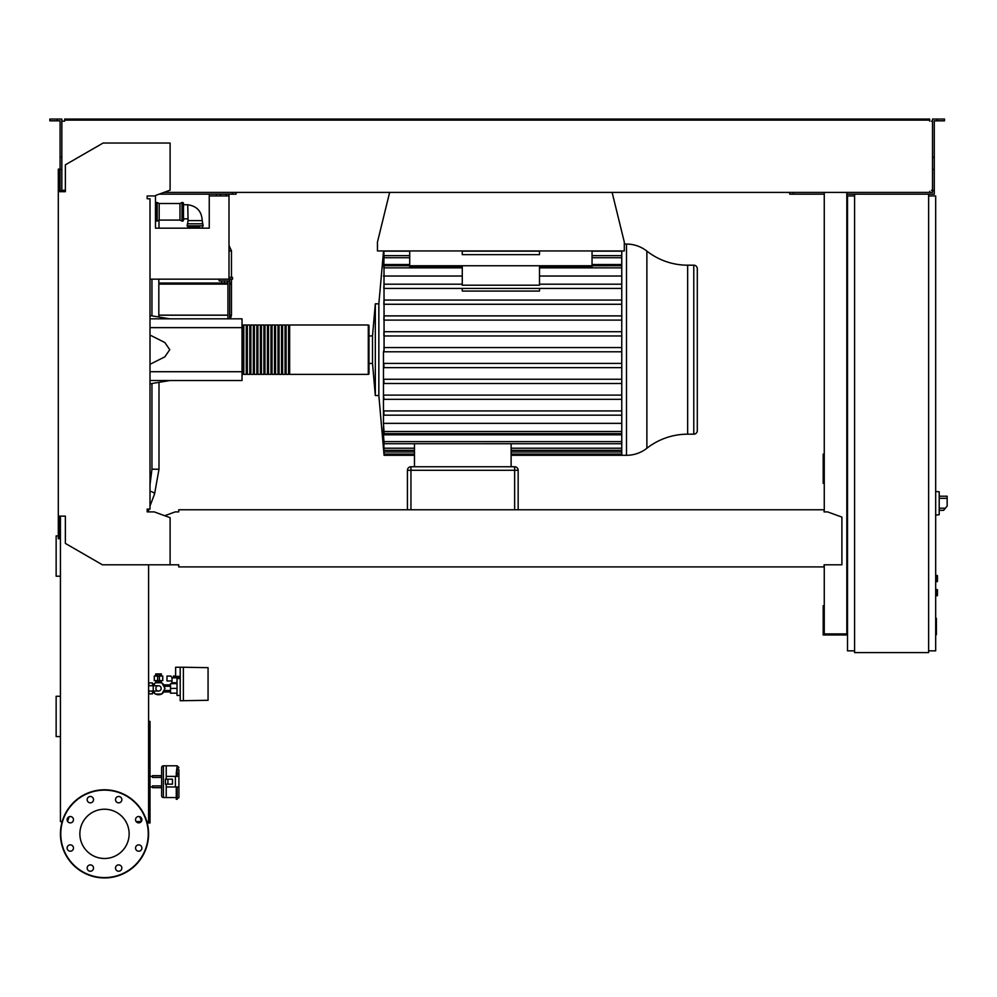 <?xml version="1.0" encoding="UTF-8"?>
<svg xmlns="http://www.w3.org/2000/svg" width="997" height="997" viewBox="0 0 997 997"><rect width="100%" height="100%" fill="white"/><g stroke="black" fill="none" stroke-linecap="round" stroke-linejoin="round"><path stroke-width="1.5" d="M935.684 618.302L936.395 618.302L936.395 630.478L935.684 630.478M936.395 629.02L935.684 629.02M936.395 630.478L936.395 634.703L935.684 634.703M936.395 634.703L935.684 634.964M158.523 685.749A2.642 2.642 0 0 1 161.165 688.404A2.642 2.642 0 0 1 158.523 691.046A2.642 2.642 0 0 1 155.868 688.404A2.642 2.642 0 0 1 158.523 685.749L148.59 685.749M153.226 685.749L153.226 691.046L148.59 691.046M935.684 589.476L937.454 589.838L937.454 595.471L935.684 595.832M183.498 203.513A1.059 1.059 0 0 0 181.99 202.553L181.99 221.047A1.059 1.059 0 0 0 183.498 220.088L183.498 203.513M179.971 220.088L159.171 220.088L159.171 203.513L179.971 203.513L179.971 220.088L181.99 221.047M157.152 202.553A1.059 1.059 0 0 0 155.644 203.513L155.644 220.088A1.059 1.059 0 0 0 157.152 221.047L157.152 202.553L159.171 203.513M230.407 283.036L231.466 284.095L231.466 315.127L229.696 315.127L231.466 315.127L230.494 318.828M227.939 284.095L158.822 284.095L158.822 315.127L227.939 315.127L158.822 315.214L227.939 315.214M158.822 284.095L159.869 283.036M229.696 283.036L231.466 283.036L231.466 279.16M231.466 277.39L231.466 250.945L228.998 250.945L231.466 250.858L228.998 250.858M227.939 283.036L158.822 283.036L158.822 279.16M231.466 284.095L229.696 284.095M199.886 228.163L199.886 227.316L188.084 227.316L190.402 227.316L190.402 228.163M187.124 225.808L203.151 225.808L202.192 220.611L188.084 220.611L187.124 225.808L188.084 227.316M183.498 204.746L187.735 204.746L188.084 220.611M183.498 218.854L187.735 218.854M202.192 223.789L188.084 223.789M155.644 211.8L155.47 219.203M153.526 685.749L155.258 682.758L161.776 682.758L165.028 688.404L161.776 694.037L155.258 694.037L153.526 691.046M208.061 699.159L208.061 694.573M183.373 700.741L183.373 667.242L208.061 667.666L208.061 700.305L180.208 700.741L180.208 667.242L175.622 667.242L175.622 676.402L180.208 676.402M177.03 693.164L170.512 693.164L170.512 683.643L177.03 683.643M177.03 688.404L170.512 688.404M180.208 678.521L177.03 678.521L177.03 695.445L180.208 695.445M180.208 667.242L183.373 667.242M171.92 680.988L171.92 682.758L177.03 682.758M172.02 680.988L166.985 680.988L166.985 676.053L170.898 676.053L172.02 677.823L172.02 680.988M179.211 678.521L180.133 676.402M172.02 677.823L179.211 677.823M159.395 675.355L162.748 676.053L159.395 676.053M157.638 676.116L157.638 680.639L159.395 680.639L159.395 673.997L157.638 673.997L157.638 676.116L159.395 676.116M157.638 675.355L154.286 676.053L157.638 676.053M154.286 676.053L154.286 680.639L157.638 680.639M159.395 680.639L162.748 680.639L162.748 676.053M163.795 691.93A6.343 6.343 0 0 1 161.95 693.738M161.427 694.037A6.343 6.343 0 0 1 155.607 694.037M155.083 693.738A6.343 6.343 0 0 1 153.239 691.93M161.165 680.639L161.165 682.633L155.868 682.633L155.868 680.639M161.364 675.355L161.364 673.935L155.669 673.935L155.669 675.355M157.09 673.935L157.09 675.355M159.944 673.935L159.944 675.355M153.239 684.877A6.343 6.343 0 0 1 155.083 683.057M155.607 682.758A6.343 6.343 0 0 1 161.427 682.758M161.95 683.057A6.343 6.343 0 0 1 163.795 684.877M152.516 691.93L154.036 691.93M152.516 684.877L154.036 684.877M162.997 691.93L170.512 691.93M162.997 684.877L170.512 684.877M172.98 683.643L172.98 682.758M177.865 676.402L177.865 677.823M176.743 676.402L176.743 677.823M175.622 676.053L174.5 676.053L174.5 677.823M174.5 676.053L173.378 676.053L173.378 677.823M148.59 694.747L149.002 691.046M148.59 682.048L149.002 685.749M152.516 685.749L152.516 682.933L149.002 682.933M149.002 693.862L152.516 693.862L152.516 691.046M939.211 512.072L939.211 494.45M939.386 510.314L943.598 510.314L947.15 506.077L947.15 496.207L939.386 496.207M935.684 491.446L939.211 491.82L939.211 514.701L935.684 515.075M935.684 575.381L937.454 575.73L937.454 581.376L935.684 581.725M928.631 194.166L928.631 652.599L854.579 652.599L854.579 194.166L934.276 194.166L934.276 190.639L932.519 190.639L932.519 119.054L937.28 119.054L937.28 120.824L934.276 120.824L934.276 190.639M854.579 195.935L847.525 195.935L847.525 650.842L854.579 650.842M928.631 650.842L935.684 650.842L935.684 195.935L928.631 195.935M141.3 821.553L136.14 821.553M147.22 822.961L149.999 822.961L149.999 721.392L148.59 721.392M148.59 820.132L149.999 820.132M148.59 731.624L149.999 731.624M148.59 724.57L149.999 724.57M612.121 192.409L624.309 242.134L624.309 250.945L377.452 250.945L377.452 242.134L389.64 192.409M228.998 194.166L228.998 195.935L209.245 195.935L209.245 194.166M226.169 194.166L226.169 195.935M220.349 194.166L220.349 195.935M216.474 194.166L216.474 195.935M155.47 195.487L170.101 190.153L170.101 143.032L103.102 143.032L65.366 164.817L65.366 191.698L58.312 191.698L58.312 169.129L59.371 169.129L59.371 191.698L60.082 190.639L61.839 190.639L61.839 157.264L60.082 157.264L60.082 190.639M148.241 195.935L154.236 195.935M228.998 195.935L228.998 277.39L232.513 277.39L232.513 279.16L228.998 279.16L228.998 277.39M155.47 195.935L155.47 228.163L209.245 228.163L209.245 195.935M155.47 228.163L209.245 228.163M228.998 279.16L149.999 279.16M624.309 244.066L626.49 244.066A33.051 33.051 0 0 1 646.879 251.107A66.089 66.089 0 0 0 687.656 265.19L687.656 434.181L693.775 434.181A3.527 3.527 0 0 0 697.302 430.654L697.302 268.716A3.527 3.527 0 0 0 693.775 265.19L693.775 434.181M646.879 251.107L646.879 448.264A66.089 66.089 0 0 1 687.656 434.181M646.879 448.264A33.051 33.051 0 0 1 626.49 455.305L626.49 244.066M621.767 250.945L621.767 455.305L511.112 455.305M368.292 324.997L368.292 374.373L289.653 374.373L289.653 324.997L368.292 324.997A0.71 0.71 0 0 1 368.99 325.707L368.99 335.927L372.517 335.927L375.321 303.836L378.848 303.836L378.848 395.522L384.082 455.305L414.478 455.305M375.321 303.836L375.321 395.522L378.848 395.522M372.517 335.927L372.517 363.444L375.321 395.522M368.99 335.927L368.99 349.685M621.767 347.567L383.895 347.567L384.082 349.685L384.007 267.857C384.119 265.127 384.044 265.127 383.783 267.857C384.044 265.127 384.119 265.127 384.007 267.857L462.272 267.857M383.97 250.945L383.808 257.737C384.082 255.008 384.132 255.008 383.982 257.737L383.783 267.857M383.808 257.737C384.082 255.008 384.132 255.008 383.982 257.737L409.717 257.737M383.621 250.945L383.459 255.656L383.857 250.945M378.848 303.836L383.558 250.945M621.767 288.432L383.783 288.432L384.007 284.195L462.272 284.195M621.767 304.272L383.808 304.272L383.982 300.047L621.767 300.047M621.767 320.112L383.845 320.112L383.957 315.887L621.767 315.887M621.767 335.964L383.87 335.964L383.932 331.727L621.767 331.727M409.717 250.945L409.717 265.75L539.489 265.75L539.489 267.208L592.044 267.208L592.044 265.75L621.767 265.738M592.044 250.945L592.044 265.75L539.489 265.75L539.489 285.192L462.272 285.192M539.489 288.432L539.489 291.062L462.272 291.062L462.272 288.432M462.272 265.75L462.272 285.242M384.044 265.738L409.717 265.738L409.717 267.208L462.272 267.208M621.767 284.195L539.489 284.195M462.272 276.019L383.459 276.019M621.767 276.019L539.489 276.019M539.489 250.945L539.489 254.646L462.272 254.646L462.272 250.945M518.166 509.779L518.166 470.285A3.527 3.527 0 0 0 514.639 466.758L410.951 466.758A3.527 3.527 0 0 0 407.424 470.285L407.424 509.779L407.424 470.285L410.951 470.285L410.951 466.758M621.767 443.74L414.478 443.702L414.478 466.758M511.112 443.702L511.112 466.758M383.982 453.186L383.895 453.186C384.132 455.916 384.132 455.916 383.895 453.186L383.546 448.226M383.87 451.965C384.119 454.694 384.144 454.694 383.932 451.965C384.144 454.694 384.119 454.694 383.87 451.965L383.459 448.226M414.478 451.965L383.932 451.965L383.708 446.594M383.845 448.214C384.107 450.943 384.144 450.943 383.957 448.214C384.144 450.943 384.107 450.943 383.845 448.214L383.459 443.702L383.459 446.594M414.478 448.214L383.957 448.214L383.808 441.634C384.082 444.35 384.132 444.35 383.982 441.634L383.459 434.829L621.767 434.829M383.808 441.634C384.082 444.35 384.132 444.35 383.982 441.634L621.767 441.634M621.767 351.804L383.895 351.804L384.082 349.685L383.459 351.804L383.459 423.351L621.767 423.351M383.783 431.514C384.044 434.243 384.119 434.243 384.007 431.514C384.119 434.243 384.044 434.243 383.783 431.514L383.459 426.903L383.459 434.829M621.767 431.514L384.007 431.514L383.459 423.351M621.767 410.938L383.783 410.938L384.007 415.176L621.767 415.176M383.459 395.099L383.982 399.323L621.767 399.323M621.767 379.259L383.845 379.259L383.957 383.484L621.767 383.484M621.767 363.407L383.87 363.407L383.932 367.644L621.767 367.644M621.767 395.099L383.808 395.099M621.767 264.541L592.044 264.541M409.717 264.541L383.459 264.541M242.034 373.663A0.71 0.71 0 0 0 242.745 374.373L242.745 324.997A0.71 0.71 0 0 0 242.034 325.707M368.292 374.373A0.71 0.71 0 0 0 368.99 373.663L368.99 325.707M372.517 363.444L368.99 363.444L368.99 373.663M243.804 325.707L242.745 325.707M243.804 373.663L242.745 373.663M288.594 374.373L286.127 374.373L286.127 324.997L288.594 324.997L288.594 374.373M285.067 374.373L282.6 374.373L282.6 324.997L285.067 324.997L285.067 374.373M281.54 374.373L279.073 374.373L279.073 324.997L281.54 324.997L281.54 374.373M278.013 374.373L275.546 374.373L275.546 324.997L278.013 324.997L278.013 374.373M274.487 374.373L272.019 374.373L272.019 324.997L274.487 324.997L274.487 374.373M270.96 374.373L268.492 374.373L268.492 324.997L270.96 324.997L270.96 374.373M267.433 374.373L264.965 374.373L264.965 324.997L267.433 324.997L267.433 374.373M263.906 374.373L261.438 374.373L261.438 324.997L263.906 324.997L263.906 374.373M260.379 374.373L257.911 374.373L257.911 324.997L260.379 324.997L260.379 374.373M256.852 374.373L254.385 374.373L254.385 324.997L256.852 324.997L256.852 374.373M253.325 374.373L250.858 374.373L250.858 324.997L253.325 324.997L253.325 374.373M249.798 374.373L247.331 374.373L247.331 324.997L249.798 324.997L249.798 374.373M246.271 374.373L243.804 374.373L243.804 324.997L246.271 324.997L246.271 374.373M247.331 325.707L246.271 325.707M247.331 373.663L246.271 373.663M250.858 325.707L249.798 325.707M250.858 373.663L249.798 373.663M254.385 325.707L253.325 325.707M254.385 373.663L253.325 373.663M257.911 325.707L256.852 325.707M257.911 373.663L256.852 373.663M261.438 325.707L260.379 325.707M261.438 373.663L260.379 373.663M264.965 325.707L263.906 325.707M264.965 373.663L263.906 373.663M268.492 325.707L267.433 325.707M268.492 373.663L267.433 373.663M272.019 325.707L270.96 325.707M272.019 373.663L270.96 373.663M275.546 325.707L274.487 325.707M275.546 373.663L274.487 373.663M279.073 325.707L278.013 325.707M279.073 373.663L278.013 373.663M282.6 325.707L281.54 325.707M282.6 373.663L281.54 373.663M286.127 325.707L285.067 325.707M286.127 373.663L285.067 373.663M289.653 325.707L288.594 325.707M289.653 373.663L288.594 373.663M221.583 280.917L221.583 282.961L227.229 282.961L227.229 280.917M224.412 280.917L224.412 282.961M229.696 318.828L229.696 280.917L219.116 280.917L219.116 279.16M229.696 280.917L229.696 279.16M227.939 280.917L227.939 318.828M149.999 318.828L242.034 318.828L242.034 380.542L149.999 380.542M242.034 371.719L149.999 371.719M242.034 327.639L149.999 327.639M149.999 364.316L164.854 356.826L169.752 349.685L164.854 342.544L149.999 335.054M60.431 535.9L59.371 535.9M58.312 535.9L56.144 535.9L56.144 576.204L60.431 576.204M60.431 696.28L56.144 696.28L56.144 736.584L60.431 736.584M176.27 797.538L166.225 797.538L166.225 786.957L178.912 786.957L178.912 793.226M178.912 770.12L178.912 776.389L178.912 770.12A1.757 1.446 0 0 0 177.154 768.675L177.154 773.086L176.27 773.086L177.154 765.808L166.225 765.808L166.225 779.205M167.907 784.141L172.481 784.141L172.481 779.205L165.44 779.205L165.44 784.141L167.907 784.141L167.907 779.205M176.27 773.086L176.27 776.389M175.385 786.957L175.385 776.389L178.912 776.389L178.912 797.401M175.385 776.389L166.225 776.389L166.225 765.808L163.396 765.808A1.757 1.757 0 0 0 161.639 767.565L161.639 795.78A1.757 1.757 0 0 0 163.396 797.538L166.225 797.538L166.225 784.141M177.154 776.389L177.154 773.086L178.912 774.283M176.27 786.957L176.27 799.307L178.912 797.538M149.999 786.957L152.466 786.957L152.466 785.91L161.639 785.91L161.639 777.436L152.466 777.436L152.466 775.678L161.639 775.678M161.639 787.667L152.466 787.667L152.466 786.957M149.999 776.389L152.466 776.389M129.136 833.866A24.626 24.626 0 0 1 104.511 858.492A24.626 24.626 0 0 1 79.872 833.866A24.626 24.626 0 0 1 104.511 809.228A24.626 24.626 0 0 1 129.136 833.866M115.502 868.075A3.178 3.178 0 0 1 118.68 864.898A3.178 3.178 0 0 1 121.858 868.075A3.178 3.178 0 0 1 118.68 871.241A3.178 3.178 0 0 1 115.502 868.075M88.097 865.832A3.178 3.178 0 0 1 92.584 865.832A3.178 3.178 0 0 1 92.584 870.319A3.178 3.178 0 0 1 88.097 870.319A3.178 3.178 0 0 1 88.097 865.832M70.301 844.858A3.178 3.178 0 0 1 73.479 848.036A3.178 3.178 0 0 1 70.301 851.201A3.178 3.178 0 0 1 67.123 848.036A3.178 3.178 0 0 1 70.301 844.858M72.544 817.453A3.178 3.178 0 0 1 72.544 821.939A3.178 3.178 0 0 1 68.058 821.939A3.178 3.178 0 0 1 68.058 817.453A3.178 3.178 0 0 1 72.544 817.453M93.519 799.656A3.178 3.178 0 0 1 90.341 802.834A3.178 3.178 0 0 1 87.163 799.656A3.178 3.178 0 0 1 90.341 796.478A3.178 3.178 0 0 1 93.519 799.656M120.924 801.9A3.178 3.178 0 0 1 116.437 801.9A3.178 3.178 0 0 1 116.437 797.413A3.178 3.178 0 0 1 120.924 797.413A3.178 3.178 0 0 1 120.924 801.9M138.72 822.861A3.178 3.178 0 0 1 135.542 819.696A3.178 3.178 0 0 1 138.72 816.518A3.178 3.178 0 0 1 141.898 819.696A3.178 3.178 0 0 1 138.72 822.861M136.477 850.279A3.178 3.178 0 0 1 136.477 845.792A3.178 3.178 0 0 1 140.963 845.792A3.178 3.178 0 0 1 140.963 850.279A3.178 3.178 0 0 1 136.477 850.279M104.511 789.786A44.08 44.08 0 0 0 60.431 833.866A44.08 44.08 0 0 0 104.511 877.946A44.08 44.08 0 0 0 148.59 833.866A44.08 44.08 0 0 0 104.511 789.786A44.08 44.08 0 0 1 148.59 833.866A44.08 44.08 0 0 1 104.511 877.946M178.737 565.212L178.737 566.907L824.083 566.907L824.083 565.212M148.59 509.754L148.939 509.081M58.312 191.698L58.312 538.704L59.371 538.704L59.371 516.134L60.431 516.134L60.431 821.553L62.188 821.553M62.898 190.29L64.655 190.29L64.655 191.698L61.839 191.698L61.839 190.639M824.083 510.838L824.083 511.897L824.083 510.838M824.083 509.779L178.737 509.779L178.737 511.897L175.21 511.897L164.729 515.723M178.737 509.779L178.737 511.897M824.083 564.801L841.892 564.801L841.892 517.094L827.61 511.897L824.083 511.897M58.312 516.134L65.366 516.134L65.366 543.415L102.392 564.801L178.737 564.801M170.101 564.801L170.101 517.68L154.236 511.897L147.182 511.897L147.182 509.081L149.999 509.081L149.999 198.752L147.182 198.752L147.182 195.935M148.59 509.081L148.59 511.897M148.59 564.801L148.59 821.553L146.833 821.553M69.242 816.705L67.572 821.304M141.449 821.304L139.767 816.705M57.078 120.824L57.078 119.054L49.85 119.054L49.85 120.824L60.082 120.824L60.082 157.264M159.071 194.166L236.04 194.166L236.04 192.409M232.513 194.166L232.513 192.409M60.082 169.49L61.839 169.49L61.839 119.054L57.078 119.054M932.519 190.639L932.519 192.409L929.69 192.409L929.69 191.349M847.525 454.071L846.827 454.071M824.257 454.071L823.198 454.071L823.198 483.333L824.257 483.333M824.257 457.947L823.198 457.947M846.827 480.866L847.525 480.866M846.827 457.947L847.525 457.947M824.257 192.409L824.257 511.897M824.257 564.801L824.257 633.918L846.827 633.918L846.827 192.409M847.525 634.977L823.198 634.977L823.198 605.702L824.257 605.702M846.827 608.17L847.525 608.17M846.827 631.089L847.525 631.089M824.257 631.089L823.198 631.089M64.655 120.114L69.952 120.114L69.952 119.054L64.655 119.054L64.655 121.173L62.898 121.173M931.46 121.173L932.519 121.173M824.257 194.166L789.699 194.166L789.699 192.409M854.579 194.166L846.827 194.166M932.519 190.29L931.46 190.29M163.919 192.409L929.69 192.409M929.69 121.173L929.69 120.114L69.952 120.114M61.839 121.173L64.655 121.173M64.655 191.349L64.655 190.29L61.839 190.29M69.952 119.054L924.406 119.054L924.406 120.114M924.406 119.054L929.69 119.054L929.69 120.114M937.28 119.054L944.508 119.054L944.508 120.824L937.28 120.824M793.226 194.166L793.226 192.409M934.276 169.49L932.519 169.49M934.276 157.264L932.519 157.264M936.395 624.409L935.684 624.409M936.395 619.773L935.684 619.773M149.999 484.966L151.943 469.213L158.997 469.213L154.585 493.901L149.999 506.015M149.999 491.222A3.527 1.009 20.7 0 1 151.457 491.646A3.527 1.009 20.7 0 1 154.585 493.901M937.105 589.476L937.105 595.832M229.696 315.214L231.466 315.214M945.38 508.196L939.386 508.196M939.386 498.326L947.15 498.326M937.105 575.381L937.105 581.725M621.767 267.857L539.489 267.857M514.639 466.758L514.639 470.285L518.166 470.285M410.951 509.779L410.951 470.285L514.639 470.285L514.639 509.779M621.767 451.965L511.112 451.965M621.767 448.214L511.112 448.214M621.767 251.157L592.044 251.157M539.489 251.157L462.272 251.157M409.717 251.157L383.957 251.157M621.767 257.737L592.044 257.737M177.154 786.957L177.154 799.307M163.396 765.808L163.396 797.538M104.511 877.597A43.731 43.731 0 0 1 60.78 833.866A43.731 43.731 0 0 1 104.511 790.135A43.731 43.731 0 0 1 148.241 833.866A43.731 43.731 0 0 1 104.511 877.597M158.997 220.175L158.997 228.163M158.997 283.036L158.997 283.921M158.997 316.809L158.822 315.214M158.997 382.337L158.997 469.213M151.943 279.16L151.943 315.862M151.943 383.509L151.943 469.213M153.226 691.046L158.523 691.046M179.971 203.513L181.99 202.553M159.171 220.088L157.152 221.047M228.998 245.412L231.466 250.858M187.735 204.746C196.907 206.08 201.718 211.364 202.192 220.611M203.151 225.808L202.192 227.316M170.512 690.51L163.807 690.51M170.512 686.285L163.807 686.285M687.656 265.19L693.775 265.19M621.767 454.084L511.112 454.084M414.478 454.084L384.082 454.084M621.767 450.332L511.112 450.332M414.478 450.332L384.069 450.332M414.478 443.74L384.057 443.74M621.767 433.633L384.044 433.633M384.057 255.631L409.717 255.631M592.044 255.631L621.767 255.631M621.767 455.305L626.49 455.305M169.752 318.828L149.999 315.538M169.752 380.542L149.999 383.833M177.154 765.808L178.912 767.565"/></g></svg>
